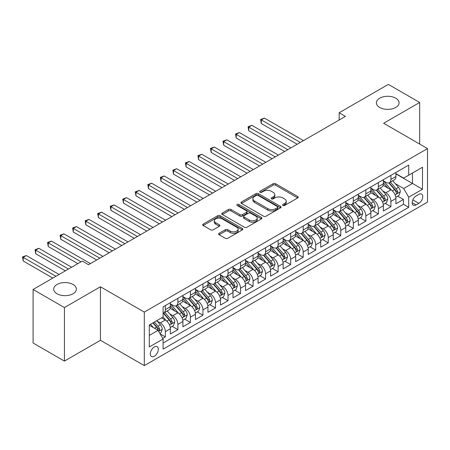 <?xml version="1.0" encoding="UTF-8"?>
<svg xmlns="http://www.w3.org/2000/svg" width="450" height="450" viewBox="0 0 450 450"><rect width="100%" height="100%" fill="white"/><g stroke="black" fill="none" stroke-linecap="round" stroke-linejoin="round"><path stroke-width="0.67" d="M282.926 205.47A1.215 0.703 0 0 0 284.648 205.47L297.72 197.921A1.738 1.007 0 0 0 298.226 197.213A1.738 1.007 0 0 0 297.72 196.504L275.58 183.724A1.738 1.007 0 0 0 273.116 183.724L260.049 191.267A1.215 0.703 0 0 0 259.695 191.762A1.215 0.703 0 0 0 260.049 192.263A1.215 0.703 0 0 0 261.771 192.263L263.464 191.284A5.569 3.212 0 0 1 271.333 191.284L273.178 192.347A5.569 3.212 0 0 1 274.809 194.619A5.569 3.212 0 0 1 273.178 196.892L271.491 197.871A1.215 0.703 0 0 0 271.131 198.366A1.215 0.703 0 0 0 271.491 198.866A1.215 0.703 0 0 0 273.212 198.866L274.905 197.888A5.569 3.212 0 0 1 282.774 197.888L284.619 198.956A5.569 3.212 0 0 1 286.251 201.223A5.569 3.212 0 0 1 284.619 203.496L282.926 204.474A1.215 0.703 0 0 0 282.572 204.969A1.215 0.703 0 0 0 282.926 205.47L282.926 204.474M73.063 284.484A11.34 6.548 0 0 0 60.705 283.067A11.34 6.548 0 0 0 53.702 289.119A11.34 6.548 0 0 0 57.021 293.749A11.34 6.548 0 0 0 69.384 295.166A11.34 6.548 0 0 0 76.382 289.119A11.34 6.548 0 0 0 73.063 284.484M395.736 98.196A11.34 6.548 0 0 0 383.372 96.772A11.34 6.548 0 0 0 376.374 102.825A11.34 6.548 0 0 0 379.693 107.454A11.34 6.548 0 0 0 392.057 108.872A11.34 6.548 0 0 0 399.054 102.825A11.34 6.548 0 0 0 395.736 98.196M154.328 356.22A5.67 3.274 120 0 0 158.029 351.219A5.67 3.274 120 0 0 157.162 346.68A5.67 3.274 120 0 0 154.328 346.961A5.67 3.274 120 0 0 150.621 351.956A5.67 3.274 120 0 0 151.493 356.501A5.67 3.274 120 0 0 154.328 356.22M219.122 233.286A1.738 1.007 0 0 0 218.61 234A1.738 1.007 0 0 0 219.122 234.709L225.332 238.297A1.738 1.007 0 0 0 227.796 238.297L242.308 229.916A1.738 1.007 0 0 0 242.814 229.208A1.738 1.007 0 0 0 242.308 228.493L220.168 215.713A1.738 1.007 0 0 0 217.71 215.713L203.192 224.094A1.738 1.007 0 0 0 202.686 224.803A1.738 1.007 0 0 0 203.192 225.512L210.696 229.843A1.738 1.007 0 0 0 213.159 229.843L219.369 226.26A1.738 1.007 0 0 0 219.876 225.546A1.738 1.007 0 0 0 219.369 224.837L215.646 222.688A4.652 2.689 0 0 1 214.284 220.792A4.652 2.689 0 0 1 217.159 218.306A4.652 2.689 0 0 1 222.227 218.891L236.801 227.306A4.652 2.689 0 0 1 238.168 229.208A4.652 2.689 0 0 1 235.294 231.688A4.652 2.689 0 0 1 230.226 231.103L227.796 229.703A1.738 1.007 0 0 0 225.332 229.703L219.122 233.286L219.122 234.709M100.44 286.768L64.418 307.564L33.086 289.479L33.086 343.018L64.418 361.103L100.44 340.301L144.298 365.625L144.298 312.086L100.44 286.768L100.44 340.301M419.67 144.062L419.67 102.465L383.642 123.261L427.5 148.584L144.298 312.086M419.67 102.465L388.339 84.375L339.159 112.77L339.159 120.004M33.086 289.479L82.271 261.084L88.538 264.701L345.42 116.387L339.159 112.77M263.588 216.208A1.738 1.007 0 0 0 266.046 216.208L280.558 207.833A1.738 1.007 0 0 0 281.07 207.118A1.738 1.007 0 0 0 280.558 206.409L258.418 193.629A1.738 1.007 0 0 0 255.96 193.629L241.447 202.005A1.738 1.007 0 0 0 240.936 202.719A1.738 1.007 0 0 0 241.447 203.428L263.588 216.208M237.69 205.734A1.215 0.703 0 0 1 238.928 205.903L238.928 204.458L261.433 217.451A1.738 1.007 0 0 1 261.945 218.16A1.738 1.007 0 0 1 261.433 218.874L246.921 227.25A1.738 1.007 0 0 1 244.463 227.25L222.322 214.47L222.322 213.047A1.738 1.007 0 0 0 221.811 213.761A1.738 1.007 0 0 0 222.322 214.47M222.322 213.047L228.532 209.464A1.738 1.007 0 0 1 230.991 209.464L239.968 214.65A1.738 1.007 0 0 0 242.432 214.65L246.549 212.271A1.738 1.007 0 0 0 247.061 211.556A1.738 1.007 0 0 0 246.549 210.847L237.201 205.453A1.215 0.703 0 0 1 236.846 204.953A1.215 0.703 0 0 1 237.6 204.306A1.215 0.703 0 0 1 238.928 204.458M162.754 338.406L165.352 336.904L160.155 333.9M157.196 321.126L160.341 322.937A7.087 4.095 60 0 1 165.352 331.622L170.364 328.725L170.364 334.007L177.885 329.67L172.181 326.374M169.723 313.886L172.873 315.703A7.087 4.095 60 0 1 177.885 324.388L182.897 321.491L182.897 326.773L190.412 322.431L184.714 319.14M182.256 306.652L185.4 308.469A7.087 4.095 60 0 1 190.412 317.154L195.429 314.257L195.429 319.539L202.944 315.197L197.246 311.906M194.788 299.419L197.933 301.236A7.087 4.095 60 0 1 202.944 309.915L207.956 307.024L207.956 312.306L215.477 307.963L209.773 304.673M207.321 292.185L210.465 294.002A7.087 4.095 60 0 1 215.477 302.681L220.489 299.79L220.489 305.072L228.009 300.729L222.306 297.439M219.847 284.951L222.998 286.768A7.087 4.095 60 0 1 228.009 295.447L233.021 292.556L233.021 297.832L240.536 293.496L234.838 290.205M232.38 277.718L235.524 279.529A7.087 4.095 60 0 1 240.536 288.214L245.548 285.317L245.548 290.599L253.069 286.262L247.365 282.966M244.912 270.478L248.057 272.295A7.087 4.095 60 0 1 253.069 280.98L258.081 278.083L258.081 283.365L265.601 279.023L259.898 275.732M257.439 263.244L260.589 265.061A7.087 4.095 60 0 1 265.601 273.746L270.613 270.849L270.613 276.131L278.134 271.789L272.43 268.498M269.972 256.011L273.116 257.827A7.087 4.095 60 0 1 278.134 266.507L283.146 263.616L283.146 268.898L290.661 264.555L284.963 261.264M282.504 248.777L285.649 250.594A7.087 4.095 60 0 1 290.661 259.273L295.673 256.382L295.673 261.664L303.193 257.321L297.489 254.031M295.037 241.543L298.181 243.36A7.087 4.095 60 0 1 303.193 252.039L308.205 249.148L308.205 254.43L315.726 250.088L310.022 246.797M307.564 234.309L310.714 236.121A7.087 4.095 60 0 1 315.726 244.806L320.738 241.909L320.738 247.191L328.252 242.854L322.554 239.558M320.096 227.07L323.241 228.887A7.087 4.095 60 0 1 328.252 237.572L333.27 234.675L333.27 239.957L340.785 235.614L335.087 232.324M332.629 219.836L335.773 221.653A7.087 4.095 60 0 1 340.785 230.338L345.797 227.441L345.797 232.723L353.317 228.381L347.614 225.09M345.156 212.602L348.306 214.419A7.087 4.095 60 0 1 353.317 223.099L358.329 220.208L358.329 225.489L365.85 221.147L360.146 217.856M357.688 205.369L360.838 207.186A7.087 4.095 60 0 1 365.85 215.865L370.862 212.974L370.862 218.256L378.377 213.913L372.679 210.623M370.221 198.135L373.365 199.952A7.087 4.095 60 0 1 378.377 208.631L383.389 205.74L383.389 211.022L390.909 206.679L390.909 201.398A7.087 4.095 -120 0 0 385.897 192.718L382.753 190.901M385.206 203.389L390.909 206.679M170.364 328.725A7.087 4.095 -120 0 0 165.352 320.046L161.595 317.874M182.897 321.491A7.087 4.095 -120 0 0 177.885 312.812L170.134 308.334M195.429 314.257A7.087 4.095 -120 0 0 190.412 305.578L182.666 301.101M207.956 307.024A7.087 4.095 -120 0 0 202.944 298.344L195.199 293.867M220.489 299.79A7.087 4.095 -120 0 0 215.477 291.105L207.726 286.633M233.021 292.556A7.087 4.095 -120 0 0 228.009 283.871L220.258 279.399M245.548 285.317A7.087 4.095 -120 0 0 240.536 276.637L232.791 272.166M258.081 278.083A7.087 4.095 -120 0 0 253.069 269.404L245.317 264.926M270.613 270.849A7.087 4.095 -120 0 0 265.601 262.17L257.85 257.692M283.146 263.616A7.087 4.095 -120 0 0 278.134 254.936L270.382 250.459M295.673 256.382A7.087 4.095 -120 0 0 290.661 247.697L282.915 243.225M308.205 249.148A7.087 4.095 -120 0 0 303.193 240.463L295.442 235.991M320.738 241.909A7.087 4.095 -120 0 0 315.726 233.229L307.974 228.757M333.27 234.675A7.087 4.095 -120 0 0 328.252 225.996L320.507 221.518M345.797 227.441A7.087 4.095 -120 0 0 340.785 218.762L333.034 214.284M358.329 220.208A7.087 4.095 -120 0 0 353.317 211.528L345.566 207.051M370.862 212.974A7.087 4.095 -120 0 0 365.85 204.289L358.099 199.817M383.389 205.74A7.087 4.095 -120 0 0 378.377 197.055L370.631 192.583M418.854 194.377L416.098 195.969A5.496 3.172 120 0 0 412.509 200.812A5.496 3.172 120 0 0 413.348 205.217A5.496 3.172 120 0 0 416.098 204.941L418.854 203.349A5.496 3.172 120 0 0 422.443 198.512A5.496 3.172 120 0 0 421.599 194.107A5.496 3.172 120 0 0 418.854 194.377M144.298 365.625L427.5 202.123L427.5 148.584M149.316 335.385L158.085 330.317L163.097 339.002L163.097 349.127L408.701 207.332L408.701 197.201L403.689 188.522L395.28 183.662M163.097 339.002L149.316 346.961L149.316 324.968L163.097 317.008L163.097 306.877L408.701 165.077L408.701 175.208L422.488 167.248L422.488 189.242L408.701 197.201M170.364 303.84L172.873 305.286A7.087 4.095 60 0 0 176.417 305.64L181.429 302.743A7.087 4.095 -120 0 0 182.897 299.498L182.897 295.447M182.897 296.606L185.4 298.052A7.087 4.095 60 0 0 188.944 298.401L193.961 295.509A7.087 4.095 -120 0 0 195.429 292.264L195.429 288.214M195.429 289.373L197.933 290.818A7.087 4.095 60 0 0 201.476 291.167L206.488 288.276A7.087 4.095 -120 0 0 207.956 285.03L207.956 280.98M207.956 282.133L210.465 283.584A7.087 4.095 60 0 0 214.009 283.933L219.021 281.042A7.087 4.095 -120 0 0 220.489 277.796L220.489 273.741M220.489 274.899L222.998 276.351A7.087 4.095 60 0 0 226.541 276.699L231.553 273.803A7.087 4.095 -120 0 0 233.021 270.562L233.021 266.507M233.021 267.666L235.524 269.111A7.087 4.095 60 0 0 239.068 269.466L244.08 266.569A7.087 4.095 -120 0 0 245.548 263.323L245.548 259.273M245.548 260.432L248.057 261.877A7.087 4.095 60 0 0 251.601 262.232L256.613 259.335A7.087 4.095 -120 0 0 258.081 256.089L258.081 252.039M258.081 253.198L260.589 254.644A7.087 4.095 60 0 0 264.133 254.993L269.145 252.101A7.087 4.095 -120 0 0 270.613 248.856L270.613 244.806M270.613 245.964L273.116 247.41A7.087 4.095 60 0 0 276.666 247.759L281.678 244.868A7.087 4.095 -120 0 0 283.146 241.622L283.146 237.572M283.146 238.725L285.649 240.176A7.087 4.095 60 0 0 289.192 240.525L294.204 237.634A7.087 4.095 -120 0 0 295.673 234.388L295.673 230.333M295.673 231.491L298.181 232.942A7.087 4.095 60 0 0 301.725 233.291L306.737 230.394A7.087 4.095 -120 0 0 308.205 227.154L308.205 223.099M308.205 224.257L310.714 225.703A7.087 4.095 60 0 0 314.257 226.058L319.269 223.161A7.087 4.095 -120 0 0 320.738 219.915L320.738 215.865M320.738 217.024L323.241 218.469A7.087 4.095 60 0 0 326.784 218.824L331.802 215.927A7.087 4.095 -120 0 0 333.27 212.681L333.27 208.631M333.27 209.79L335.773 211.236A7.087 4.095 60 0 0 339.317 211.584L344.329 208.693A7.087 4.095 -120 0 0 345.797 205.447L345.797 201.398M345.797 202.556L348.306 204.002A7.087 4.095 60 0 0 351.849 204.351L356.861 201.459A7.087 4.095 -120 0 0 358.329 198.214L358.329 194.164M358.329 195.317L360.838 196.768A7.087 4.095 60 0 0 364.382 197.117L369.394 194.226A7.087 4.095 -120 0 0 370.862 190.98L370.862 186.93M370.862 188.083L373.365 189.534A7.087 4.095 60 0 0 376.909 189.883L381.921 186.992A7.087 4.095 -120 0 0 383.389 183.746L383.389 179.691M163.097 343.052L403.442 204.289L403.442 199.446L395.921 203.782L395.921 198.501A7.087 4.095 -120 0 0 390.909 189.821L383.158 185.349M383.389 180.849L385.897 182.295A7.087 4.095 -120 0 0 389.441 182.649A7.087 4.095 -120 0 0 390.909 179.404L390.909 175.354M389.441 182.649L394.453 179.752A7.087 4.095 -120 0 0 395.921 176.507L395.921 172.457M165.352 305.578L165.352 309.628A7.087 4.095 60 0 1 163.884 312.874A7.087 4.095 60 0 1 163.097 313.161M163.884 312.874L168.896 309.977A7.087 4.095 -120 0 0 170.364 306.731L170.364 302.681M177.885 298.339L177.885 302.394A7.087 4.095 60 0 1 176.417 305.64M190.412 291.105L190.412 295.161A7.087 4.095 60 0 1 188.944 298.401M202.944 283.871L202.944 287.921A7.087 4.095 60 0 1 201.476 291.167M215.477 276.637L215.477 280.688A7.087 4.095 60 0 1 214.009 283.933M228.009 269.404L228.009 273.454A7.087 4.095 60 0 1 226.541 276.699M240.536 262.17L240.536 266.22A7.087 4.095 60 0 1 239.068 269.466M253.069 254.931L253.069 258.986A7.087 4.095 60 0 1 251.601 262.232M265.601 247.697L265.601 251.752A7.087 4.095 60 0 1 264.133 254.993M278.134 240.463L278.134 244.513A7.087 4.095 60 0 1 276.666 247.759M290.661 233.229L290.661 237.279A7.087 4.095 60 0 1 289.192 240.525M303.193 225.996L303.193 230.046A7.087 4.095 60 0 1 301.725 233.291M315.726 218.762L315.726 222.812A7.087 4.095 60 0 1 314.257 226.058M328.252 211.523L328.252 215.578A7.087 4.095 60 0 1 326.784 218.824M340.785 204.289L340.785 208.344A7.087 4.095 60 0 1 339.317 211.584M353.317 197.055L353.317 201.105A7.087 4.095 60 0 1 351.849 204.351M365.85 189.821L365.85 193.871A7.087 4.095 60 0 1 364.382 197.117M378.377 182.588L378.377 186.638A7.087 4.095 60 0 1 376.909 189.883M378.377 208.631L378.377 213.913M365.85 215.865L365.85 221.147M353.317 223.099L353.317 228.381M340.785 230.338L340.785 235.614M328.252 237.572L328.252 242.854M315.726 244.806L315.726 250.088M303.193 252.039L303.193 257.321M290.661 259.273L290.661 264.555M278.134 266.507L278.134 271.789M265.601 273.746L265.601 279.023M253.069 280.98L253.069 286.262M240.536 288.214L240.536 293.496M228.009 295.447L228.009 300.729M215.477 302.681L215.477 307.963M202.944 309.915L202.944 315.197M190.412 317.154L190.412 322.431M177.885 324.388L177.885 329.67M165.352 331.622L165.352 336.904M158.085 330.317L149.316 325.254M403.689 188.522L412.464 183.454L412.464 173.036L422.488 167.248M395.921 173.903L422.488 189.242M395.921 173.616L403.689 178.099L408.701 175.208M64.418 307.564L64.418 361.103M397.738 196.149L403.442 199.446M403.442 204.289L408.701 207.332M283.416 205.639L284.619 204.947A5.569 3.212 0 0 0 286.251 202.674L286.251 201.223M274.809 194.619L274.809 196.071A5.569 3.212 0 0 1 273.178 198.343L271.974 199.035M297.697 197.938L275.58 185.169A1.738 1.007 0 0 0 273.116 185.169L260.539 192.431M280.558 206.409L280.558 207.833L258.418 195.075A1.738 1.007 0 0 0 255.96 195.075L241.47 203.439M277.487 207.619A1.215 0.703 0 0 0 277.841 207.118A1.215 0.703 0 0 0 277.487 206.623L258.053 195.401A1.215 0.703 0 0 0 256.331 195.401L254.548 196.431A5.569 3.212 0 0 0 252.917 198.703A5.569 3.212 0 0 0 254.548 200.976L267.829 208.648A5.569 3.212 0 0 0 275.704 208.648L277.487 207.619L277.487 209.064A1.215 0.703 0 0 0 277.841 208.569L277.841 207.118M252.917 198.703L252.917 200.154A5.569 3.212 0 0 0 254.548 202.427L254.548 200.976M277.487 209.064L275.704 210.094A5.569 3.212 0 0 1 267.829 210.094L254.548 202.427M222.345 214.481L228.532 210.909L228.532 209.464M247.061 211.556L247.061 213.007A1.738 1.007 0 0 1 246.549 213.716L242.432 216.096A1.738 1.007 0 0 1 239.968 216.096L230.991 210.909A1.738 1.007 0 0 0 228.532 210.909M238.928 205.903L261.411 218.886M249.289 220.028A4.652 2.689 0 0 0 254.357 220.607A4.652 2.689 0 0 0 257.231 218.126A4.652 2.689 0 0 0 255.87 216.225L250.734 213.261A1.738 1.007 0 0 0 248.271 213.261L244.153 215.64A1.738 1.007 0 0 0 243.641 216.354A1.738 1.007 0 0 0 244.153 217.063L249.289 220.028L249.289 221.473A4.652 2.689 0 0 0 254.357 222.058A4.652 2.689 0 0 0 257.231 219.572L257.231 218.126M243.641 216.354L243.641 217.8A1.738 1.007 0 0 0 244.153 218.509L244.153 217.063M249.289 221.473L244.153 218.509M238.168 229.208L238.168 230.653A4.652 2.689 0 0 1 235.294 233.134A4.652 2.689 0 0 1 230.226 232.554L227.796 231.148A1.738 1.007 0 0 0 225.332 231.148L219.144 234.72M214.284 220.792L214.284 222.238A4.652 2.689 0 0 0 215.646 224.134L215.646 222.688M219.347 226.271L215.646 224.134M242.308 228.493L242.308 229.916L220.168 217.159A1.738 1.007 0 0 0 217.71 217.159L203.214 225.523M395.814 197.263L399.054 195.39L400.309 191.773A4.697 2.711 -120 0 0 398.481 187.363L392.754 180.737M391.607 190.277L384.817 182.419A13.556 7.824 -120 0 0 383.389 180.928M387.883 188.072L384.086 183.679A11.256 6.497 -120 0 0 383.389 182.919M303.441 140.625L264.409 118.091L261.276 119.897L261.276 123.514L297.18 144.242M388.806 182.903L394.594 189.607A4.697 2.711 60 0 1 396.27 192.842L396.608 193.399L397.243 193.309L397.772 191.976A4.697 2.711 -120 0 0 396.096 188.741L390.375 182.109M389.143 182.796L395.364 189.996A2.391 1.384 60 0 1 395.966 190.935L397.772 191.976M261.276 123.514L260.589 119.503L300.313 142.436M260.589 119.503L264.409 118.091M383.287 204.497L386.522 202.629L387.776 199.007A4.697 2.711 -120 0 0 385.948 194.602L380.222 187.971M379.074 197.516L372.285 189.653A13.556 7.824 -120 0 0 370.862 188.162M375.351 195.306L371.554 190.912A11.256 6.497 -120 0 0 370.862 190.153M290.914 147.859L251.876 125.325L248.749 127.131L248.749 130.753L284.648 151.476M376.273 190.136L382.061 196.841A4.697 2.711 60 0 1 383.738 200.076L384.081 200.632L384.716 200.542L385.239 199.209A4.697 2.711 -120 0 0 383.569 195.975L377.843 189.343M376.611 190.029L382.838 197.235A2.391 1.384 60 0 1 383.439 198.169L385.239 199.209M248.749 130.753L248.057 126.737L287.781 149.67M248.057 126.737L251.876 125.325M370.755 211.731L373.995 209.863L375.244 206.246A4.697 2.711 -120 0 0 373.416 201.836L367.689 195.204M366.542 204.75L359.752 196.886A13.556 7.824 -120 0 0 358.329 195.396M362.818 202.545L359.021 198.146A11.256 6.497 -120 0 0 358.329 197.393M278.381 155.093L239.349 132.559L236.216 134.37L236.216 137.987L272.115 158.715M363.741 197.37L369.534 204.075A4.697 2.711 60 0 1 371.205 207.315L371.548 207.872L372.184 207.782L372.713 206.443A4.697 2.711 -120 0 0 371.036 203.209L365.31 196.583M364.084 197.263L370.305 204.469A2.391 1.384 60 0 1 370.907 205.403L372.713 206.443M236.216 137.987L235.524 133.971L275.248 156.904M235.524 133.971L239.349 132.559M358.223 218.964L361.463 217.097L362.717 213.48A4.697 2.711 -120 0 0 360.883 209.07L355.162 202.438M354.015 211.984L347.226 204.12A13.556 7.824 -120 0 0 345.797 202.629M350.291 209.779L346.494 205.38A11.256 6.497 -120 0 0 345.797 204.626M265.849 162.332L226.817 139.793L223.684 141.604L223.684 145.221L259.582 165.949M351.208 204.609L357.002 211.314A4.697 2.711 60 0 1 358.678 214.549L359.016 215.106L359.651 215.016L360.18 213.677A4.697 2.711 -120 0 0 358.504 210.442L352.777 203.816M351.551 204.497L357.772 211.703A2.391 1.384 60 0 1 358.374 212.636L360.18 213.677M223.684 145.221L222.998 141.204L262.716 164.138M222.998 141.204L226.817 139.793M345.696 226.198L348.93 224.331L350.184 220.714A4.697 2.711 -120 0 0 348.356 216.304L342.63 209.678M341.483 219.218L334.693 211.359A13.556 7.824 -120 0 0 333.27 209.869M337.759 217.013L333.962 212.614A11.256 6.497 -120 0 0 333.27 211.86M253.322 169.566L214.284 147.026L211.151 148.838L211.151 152.454L247.056 173.183M338.681 211.843L344.469 218.548A4.697 2.711 60 0 1 346.146 221.782L346.489 222.339L347.119 222.249L347.647 220.916A4.697 2.711 -120 0 0 345.971 217.676L340.251 211.05M339.019 211.731L345.24 218.936A2.391 1.384 60 0 1 345.848 219.87L347.647 220.916M211.151 152.454L210.465 148.438L250.189 171.371M210.465 148.438L214.284 147.026M333.163 233.438L336.397 231.564L337.652 227.947A4.697 2.711 -120 0 0 335.824 223.537L330.098 216.911M328.95 226.451L322.161 218.593A13.556 7.824 -120 0 0 320.738 217.102M325.226 224.246L321.429 219.847A11.256 6.497 -120 0 0 320.738 219.094M240.789 176.799L201.757 154.266L198.624 156.071L198.624 159.688L234.523 180.416M326.149 219.077L331.937 225.782A4.697 2.711 60 0 1 333.613 229.016L333.956 229.573L334.592 229.483L335.115 228.15A4.697 2.711 -120 0 0 333.444 224.916L327.718 218.284M326.486 218.964L332.713 226.17A2.391 1.384 60 0 1 333.315 227.109L335.115 228.15M198.624 159.688L197.933 155.672L237.656 178.605M197.933 155.672L201.757 154.266M320.631 240.671L323.871 238.798L325.119 235.181A4.697 2.711 -120 0 0 323.291 230.771L317.565 224.145M316.423 233.685L309.628 225.827A13.556 7.824 -120 0 0 308.205 224.336M312.699 231.48L308.897 227.087A11.256 6.497 -120 0 0 308.205 226.328M228.257 184.033L189.225 161.499L186.092 163.305L186.092 166.922L221.991 187.65M313.616 226.311L319.41 233.016A4.697 2.711 60 0 1 321.081 236.25L321.424 236.807L322.059 236.717L322.588 235.384A4.697 2.711 -120 0 0 320.912 232.149L315.186 225.518M313.959 226.204L320.181 233.404A2.391 1.384 60 0 1 320.782 234.343L322.588 235.384M186.092 166.922L185.4 162.911L225.124 185.844M185.4 162.911L189.225 161.499M308.098 247.905L311.338 246.037L312.593 242.415A4.697 2.711 -120 0 0 310.764 238.011L305.038 231.379M303.891 240.924L297.101 233.061A13.556 7.824 -120 0 0 295.673 231.57M300.167 238.714L296.37 234.321A11.256 6.497 -120 0 0 295.673 233.561M215.724 191.267L176.692 168.733L173.559 170.539L173.559 174.161L209.464 194.884M301.084 233.544L306.877 240.249A4.697 2.711 60 0 1 308.554 243.484L308.891 244.041L309.527 243.951L310.056 242.618A4.697 2.711 -120 0 0 308.379 239.383L302.653 232.751M301.427 233.438L307.648 240.643A2.391 1.384 60 0 1 308.25 241.577L310.056 242.618M173.559 174.161L172.873 170.145L212.591 193.078M172.873 170.145L176.692 168.733M295.571 255.139L298.806 253.271L300.06 249.654A4.697 2.711 -120 0 0 298.232 245.244L292.506 238.612M291.358 248.158L284.569 240.294A13.556 7.824 -120 0 0 283.146 238.804M287.634 245.953L283.838 241.554A11.256 6.497 -120 0 0 283.146 240.801M203.197 198.501L164.16 175.967L161.027 177.778L161.027 181.395L196.931 202.118M288.557 240.778L294.345 247.483A4.697 2.711 60 0 1 296.021 250.723L296.364 251.274L296.994 251.19L297.523 249.851A4.697 2.711 -120 0 0 295.853 246.617L290.126 239.991M288.894 240.671L295.121 247.877A2.391 1.384 60 0 1 295.723 248.811L297.523 249.851M161.027 181.395L160.341 177.379L200.064 200.312M160.341 177.379L164.16 175.967M283.039 262.373L286.279 260.505L287.528 256.888A4.697 2.711 -120 0 0 285.699 252.478L279.973 245.846M278.826 255.392L272.036 247.528A13.556 7.824 -120 0 0 270.613 246.037M275.102 253.187L271.305 248.788A11.256 6.497 -120 0 0 270.613 248.034M190.665 205.74L151.633 183.201L148.5 185.012L148.5 188.629L184.399 209.357M276.024 248.018L281.818 254.722A4.697 2.711 60 0 1 283.489 257.957L283.832 258.514L284.468 258.424L284.996 257.085A4.697 2.711 -120 0 0 283.32 253.851L277.594 247.224M276.368 247.905L282.589 255.111A2.391 1.384 60 0 1 283.191 256.044L284.996 257.085M148.5 188.629L147.808 184.612L187.532 207.546M147.808 184.612L151.633 183.201M270.506 269.606L273.746 267.739L275.001 264.122A4.697 2.711 -120 0 0 273.167 259.712L267.446 253.086M266.299 262.626L259.509 254.768A13.556 7.824 -120 0 0 258.081 253.277M262.575 260.421L258.773 256.022A11.256 6.497 -120 0 0 258.081 255.268M178.132 212.974L139.101 190.434L135.968 192.246L135.968 195.862L171.866 216.591M263.492 255.251L269.286 261.956A4.697 2.711 60 0 1 270.956 265.191L271.299 265.748L271.935 265.657L272.464 264.319A4.697 2.711 -120 0 0 270.787 261.084L265.061 254.458M263.835 255.139L270.056 262.344A2.391 1.384 60 0 1 270.658 263.278L272.464 264.319M135.968 195.862L135.281 191.846L174.999 214.779M135.281 191.846L139.101 190.434M257.974 276.846L261.214 274.972L262.468 271.356A4.697 2.711 -120 0 0 260.64 266.946L254.914 260.319M253.766 269.859L246.977 262.001A13.556 7.824 -120 0 0 245.548 260.511M250.042 267.654L246.246 263.256A11.256 6.497 -120 0 0 245.548 262.502M165.606 220.208L126.568 197.674L123.435 199.479L123.435 203.096L159.339 223.824M250.965 262.485L256.753 269.19A4.697 2.711 60 0 1 258.429 272.424L258.767 272.981L259.403 272.891L259.931 271.558A4.697 2.711 -120 0 0 258.255 268.324L252.534 261.692M251.303 262.373L257.524 269.578A2.391 1.384 60 0 1 258.131 270.517L259.931 271.558M123.435 203.096L122.749 199.08L162.472 222.013M122.749 199.08L126.568 197.674M245.447 284.079L248.681 282.206L249.936 278.589A4.697 2.711 -120 0 0 248.107 274.179L242.381 267.553M241.234 277.093L234.444 269.235A13.556 7.824 -120 0 0 233.021 267.744M237.51 274.888L233.713 270.495A11.256 6.497 -120 0 0 233.021 269.736M153.073 227.441L114.041 204.907L110.908 206.713L110.908 210.33L146.807 231.058M238.433 269.719L244.221 276.424A4.697 2.711 60 0 1 245.897 279.658L246.24 280.215L246.876 280.125L247.399 278.792A4.697 2.711 -120 0 0 245.728 275.558L240.002 268.926M238.77 269.612L244.997 276.812A2.391 1.384 60 0 1 245.599 277.751L247.399 278.792M110.908 210.33L110.216 206.319L149.94 229.252M110.216 206.319L114.041 204.907M232.914 291.313L236.154 289.446L237.403 285.823A4.697 2.711 -120 0 0 235.575 281.413L229.849 274.787M228.701 284.332L221.912 276.469A13.556 7.824 -120 0 0 220.489 274.978M224.977 282.122L221.181 277.729A11.256 6.497 -120 0 0 220.489 276.969M140.541 234.675L101.509 212.141L98.376 213.947L98.376 217.569L134.274 238.292M225.9 276.952L231.694 283.657A4.697 2.711 60 0 1 233.364 286.892L233.708 287.449L234.343 287.359L234.872 286.026A4.697 2.711 -120 0 0 233.196 282.791L227.469 276.159M226.243 276.846L232.464 284.051A2.391 1.384 60 0 1 233.066 284.985L234.872 286.026M98.376 217.569L97.684 213.553L137.407 236.486M97.684 213.553L101.509 212.141M220.382 298.547L223.622 296.679L224.876 293.062A4.697 2.711 -120 0 0 223.048 288.652L217.322 282.021M216.174 291.566L209.385 283.702A13.556 7.824 -120 0 0 207.956 282.212M212.451 289.361L208.654 284.963A11.256 6.497 -120 0 0 207.956 284.209M128.008 241.909L88.976 219.375L85.843 221.186L85.843 224.803L121.742 245.526M213.368 284.186L219.161 290.891A4.697 2.711 60 0 1 220.838 294.126L221.175 294.683L221.811 294.598L222.339 293.259A4.697 2.711 -120 0 0 220.663 290.025L214.937 283.399M213.711 284.079L219.932 291.285A2.391 1.384 60 0 1 220.534 292.219L222.339 293.259M85.843 224.803L85.157 220.787L124.875 243.72M85.157 220.787L88.976 219.375M207.855 305.781L211.089 303.913L212.344 300.296A4.697 2.711 -120 0 0 210.516 295.886L204.789 289.254M203.642 298.8L196.852 290.936A13.556 7.824 -120 0 0 195.429 289.446M199.918 296.595L196.121 292.196A11.256 6.497 -120 0 0 195.429 291.442M115.481 249.148L76.444 226.609L73.311 228.42L73.311 232.037L109.215 252.765M200.841 291.426L206.629 298.131A4.697 2.711 60 0 1 208.305 301.365L208.648 301.922L209.278 301.832L209.807 300.493A4.697 2.711 -120 0 0 208.136 297.259L202.41 290.632M201.178 291.313L207.399 298.519A2.391 1.384 60 0 1 208.007 299.452L209.807 300.493M73.311 232.037L72.624 228.021L112.348 250.954M72.624 228.021L76.444 226.609M195.322 313.014L198.562 311.147L199.811 307.53A4.697 2.711 -120 0 0 197.983 303.12L192.257 296.494M191.109 306.034L184.32 298.176A13.556 7.824 -120 0 0 182.897 296.685M187.386 303.829L183.589 299.43A11.256 6.497 -120 0 0 182.897 298.676M102.949 256.382L63.917 233.843L60.784 235.654L60.784 239.271L96.683 259.999M188.308 298.659L194.096 305.364A4.697 2.711 60 0 1 195.773 308.599L196.116 309.156L196.751 309.066L197.274 307.727A4.697 2.711 -120 0 0 195.604 304.493L189.877 297.866M188.651 298.547L194.873 305.752A2.391 1.384 60 0 1 195.474 306.686L197.274 307.727M60.784 239.271L60.092 235.254L99.816 258.188M60.092 235.254L63.917 233.843M182.79 320.254L186.03 318.381L187.279 314.764A4.697 2.711 -120 0 0 185.451 310.354L179.73 303.728M178.583 313.267L171.787 305.409A13.556 7.824 -120 0 0 170.364 303.919M174.859 311.062L171.056 306.664A11.256 6.497 -120 0 0 170.364 305.91M90.416 263.616L51.384 241.082L48.251 242.888L48.251 246.504L77.884 263.616M175.776 305.893L181.569 312.598A4.697 2.711 60 0 1 183.24 315.832L183.583 316.389L184.219 316.299L184.748 314.966A4.697 2.711 -120 0 0 183.071 311.732L177.345 305.1M176.119 305.781L182.34 312.986A2.391 1.384 60 0 1 182.942 313.926L184.748 314.966M48.251 246.504L47.559 242.488L81.017 261.804M47.559 242.488L51.384 241.082M170.257 327.488L173.498 325.614L174.752 321.998A4.697 2.711 -120 0 0 172.924 317.588L167.197 310.961M166.05 320.501L163.052 317.031M162.326 318.296L161.837 317.734M71.623 267.233L38.852 248.316L35.719 250.121L35.719 253.738L65.357 270.849M163.249 313.127L169.037 319.832A4.697 2.711 60 0 1 170.713 323.066L171.051 323.623L171.686 323.533L172.215 322.2A4.697 2.711 -120 0 0 170.539 318.966L164.818 312.334M163.586 313.02L169.808 320.22A2.391 1.384 60 0 1 170.409 321.159L172.215 322.2M35.719 253.738L35.032 249.727L68.49 269.044M35.032 249.727L38.852 248.316M159.902 333.467L160.965 332.854L162.219 329.231A4.697 2.711 -120 0 0 160.391 324.821L156.786 320.653M153.422 327.628L150.519 324.27M149.794 325.53L149.316 324.973M59.091 274.466L26.319 255.549L23.192 257.355L23.192 260.972L52.824 278.083M152.899 322.892L156.504 327.066A4.697 2.711 60 0 1 158.181 330.3L158.524 330.857L159.159 330.767L159.683 329.434A4.697 2.711 -120 0 0 158.012 326.199L154.406 322.026M153.191 322.723L157.281 327.459A2.391 1.384 60 0 1 157.882 328.393L159.683 329.434M23.192 260.972L22.5 256.961L55.958 276.278M22.5 256.961L26.319 255.549M160.341 322.937L165.352 320.046M172.873 315.703L177.885 312.812M185.4 308.469L190.412 305.578M197.933 301.236L202.944 298.344M210.465 294.002L215.477 291.105M222.998 286.768L228.009 283.871M235.524 279.529L240.536 276.637M248.057 272.295L253.069 269.404M260.589 265.061L265.601 262.17M273.116 257.827L278.134 254.936M285.649 250.594L290.661 247.697M298.181 243.36L303.193 240.463M310.714 236.121L315.726 233.229M323.241 228.887L328.252 225.996M335.773 221.653L340.785 218.762M348.306 214.419L353.317 211.528M360.838 207.186L365.85 204.289M373.365 199.952L378.377 197.055M385.897 192.718L390.909 189.821M390.909 179.404L395.921 176.507M165.352 309.628L170.364 306.731M177.885 302.394L182.897 299.498M190.412 295.161L195.429 292.264M202.944 287.921L207.956 285.03M215.477 280.688L220.489 277.796M228.009 273.454L233.021 270.562M240.536 266.22L245.548 263.323M253.069 258.986L258.081 256.089M265.601 251.752L270.613 248.856M278.134 244.513L283.146 241.622M290.661 237.279L295.673 234.388M303.193 230.046L308.205 227.154M315.726 222.812L320.738 219.915M328.252 215.578L333.27 212.681M340.785 208.344L345.797 205.447M353.317 201.105L358.329 198.214M365.85 193.871L370.862 190.98M378.377 186.638L383.389 183.746M390.909 201.398L395.921 198.501M412.847 199.879L418.854 203.349M412.211 202.697L416.098 204.941M284.619 204.947L284.619 203.496M271.491 198.866L271.491 197.871M273.178 198.343L273.178 196.892M260.049 192.263L260.049 191.267M273.116 185.169L273.116 183.724M275.58 185.169L275.58 183.724M297.72 197.921L297.72 196.504M241.447 203.428L241.447 202.005M255.96 195.075L255.96 193.629M258.418 195.075L258.418 193.629M267.829 210.094L267.829 208.648M275.704 210.094L275.704 208.648M230.991 210.909L230.991 209.464M239.968 216.096L239.968 214.65M242.432 216.096L242.432 214.65M246.549 213.716L246.549 212.271M261.433 218.874L261.433 217.451M225.332 231.148L225.332 229.703M227.796 231.148L227.796 229.703M230.226 232.554L230.226 231.103M219.369 226.26L219.369 224.837M203.192 225.512L203.192 224.094M217.71 217.159L217.71 215.713M220.168 217.159L220.168 215.713M395.1 194.856L400.275 191.863M384.817 182.419L385.459 182.047M396.096 188.741L398.481 187.363M392.355 190.901L394.594 189.607M382.567 202.089L387.748 199.102M372.285 189.653L372.932 189.281M383.569 195.975L385.948 194.602M379.822 198.135L382.061 196.841M370.041 209.323L375.216 206.336M359.752 196.886L360.399 196.515M371.036 203.209L373.416 201.836M367.29 205.369L369.534 204.075M357.508 216.557L362.683 213.57M347.226 204.12L347.867 203.749M358.504 210.442L360.883 209.07M354.763 212.602L357.002 211.314M344.976 223.791L350.151 220.804M334.693 211.359L335.34 210.982M345.971 217.676L348.356 216.304M342.231 219.842L344.469 218.548M332.443 231.024L337.624 228.037M322.161 218.593L322.808 218.216M333.444 224.916L335.824 223.537M329.698 227.076L331.937 225.782M319.916 238.264L325.091 235.271M309.628 225.827L310.275 225.456M320.912 232.149L323.291 230.771M317.171 234.309L319.41 233.016M307.384 245.498L312.559 242.511M297.101 233.061L297.743 232.689M308.379 239.383L310.764 238.011M304.639 241.543L306.877 240.249M294.851 252.731L300.026 249.744M284.569 240.294L285.216 239.923M295.853 246.617L298.232 245.244M292.106 248.777L294.345 247.483M282.324 259.965L287.499 256.978M272.036 247.528L272.683 247.157M283.32 253.851L285.699 252.478M279.574 256.011L281.818 254.722M269.792 267.199L274.967 264.212M259.509 254.768L260.151 254.391M270.787 261.084L273.167 259.712M267.047 263.25L269.286 261.956M257.259 274.433L262.434 271.446M246.977 262.001L247.624 261.624M258.255 268.324L260.64 266.946M254.514 270.484L256.753 269.19M244.727 281.672L249.907 278.679M234.444 269.235L235.091 268.864M245.728 275.558L248.107 274.179M241.982 277.718L244.221 276.424M232.2 288.906L237.375 285.919M221.912 276.469L222.559 276.097M233.196 282.791L235.575 281.413M229.449 284.951L231.694 283.657M219.667 296.139L224.843 293.152M209.385 283.702L210.026 283.331M220.663 290.025L223.048 288.652M216.922 292.185L219.161 290.891M207.135 303.373L212.31 300.386M196.852 290.936L197.499 290.565M208.136 297.259L210.516 295.886M204.39 299.419L206.629 298.131M194.608 310.607L199.783 307.62M184.32 298.176L184.967 297.799M195.604 304.493L197.983 303.12M191.857 306.658L194.096 305.364M182.076 317.841L187.251 314.854M171.787 305.409L172.434 305.032M183.071 311.732L185.451 310.354M179.331 313.892L181.569 312.598M169.543 325.08L174.718 322.088M170.539 318.966L172.924 317.588M166.798 321.126L169.037 319.832M158.681 331.352L162.191 329.327M158.012 326.199L160.391 324.821M154.479 328.236L156.504 327.066"/></g></svg>
